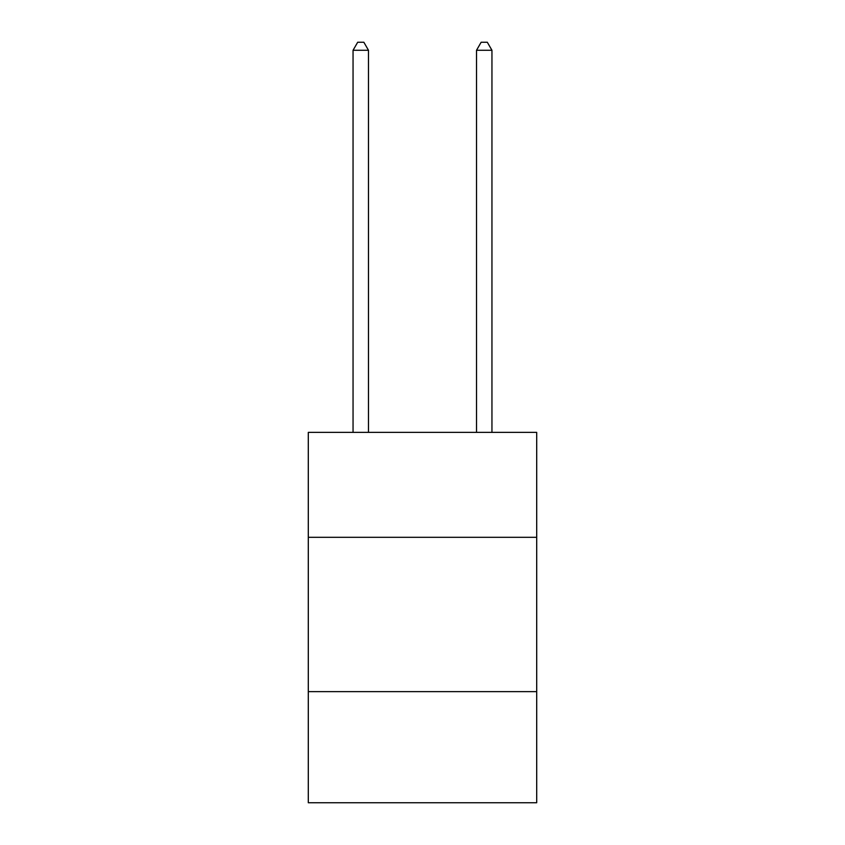 <?xml version="1.0" encoding="UTF-8"?>
<svg xmlns="http://www.w3.org/2000/svg" width="845" height="845" viewBox="0 0 845 845"><rect width="100%" height="100%" fill="white"/><g stroke="black" fill="none" stroke-linecap="round" stroke-linejoin="round"><path stroke-width="1.27" d="M536.702 537.314L536.702 432.376L308.298 432.376L308.298 537.314L536.702 537.314L536.702 802.75L308.298 802.75L308.298 537.314M536.702 691.643L308.298 691.643M368.483 432.376L368.483 50.277L353.052 50.277L353.052 432.376M353.052 50.277L357.688 42.25L363.857 42.25L368.483 50.277M491.948 432.376L491.948 50.277L476.517 50.277L476.517 432.376M476.517 50.277L481.143 42.25L487.311 42.25L491.948 50.277"/></g></svg>
